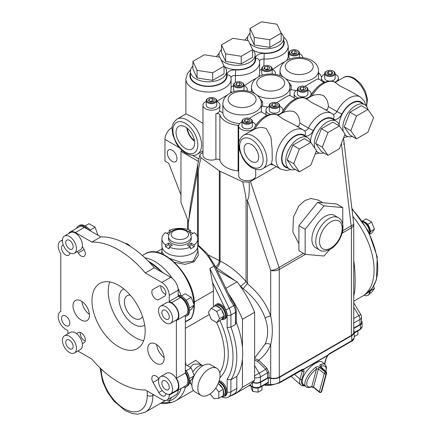 <?xml version="1.0" encoding="UTF-8"?>
<svg xmlns="http://www.w3.org/2000/svg" width="436" height="436" viewBox="0 0 436 436"><rect width="100%" height="100%" fill="white"/><g stroke="black" fill="none" stroke-linecap="round" stroke-linejoin="round"><path stroke-width="0.65" d="M315.479 363.215A14.622 5.968 131.6 0 0 304.611 374.317A14.622 5.968 131.6 0 0 303.102 384.143L305.827 386.558A14.622 5.968 -48.4 0 1 315.626 367.368C316.89 366.529 318.176 366.545 319.49 367.417L325.365 372.131A14.622 5.968 -48.4 0 1 325.469 372.072A14.622 5.968 -48.4 0 1 325.567 372.012L320.356 366.916C319.49 365.788 319.577 364.981 320.623 364.485A14.622 5.968 -48.4 0 1 325.229 364.676L322.504 362.262A14.622 5.968 131.6 0 0 315.479 363.215M321.016 392.275A1.33 0.758 -120.3 0 0 321.119 392.231A1.33 0.758 -120.3 0 0 321.359 391.888L326.221 373.734A1.33 0.779 -119.7 0 0 325.567 372.012A1.33 0.583 134.1 0 1 326.242 371.973A1.33 1.33 0 0 1 326.597 373.271L326.597 373.271A1.33 0.937 15 0 1 326.221 373.734A13.293 5.428 131.6 0 0 326.133 373.783A13.293 5.428 131.6 0 0 326.041 373.837A1.33 0.758 -120.3 0 0 325.365 372.131A1.33 0.501 -51 0 0 324.237 373.619L318.394 368.883L313.533 387.026L311.805 386.547L316.525 368.927L318.394 368.883A1.33 0.501 -51 0 1 319.49 367.417M320.923 392.346L321.119 392.231A1.33 1.33 0 0 0 321.735 391.43L321.735 391.43A1.33 0.937 -165 0 1 321.359 391.888A13.293 5.428 131.6 0 1 321.174 391.997A1.33 0.937 -165 0 1 319.375 391.773L324.237 373.619A1.33 0.937 15 0 0 326.041 373.837L321.174 391.997A1.33 0.779 -119.7 0 1 320.923 392.346A1.33 1.33 0 0 1 319.43 392.226A1.33 0.501 -50.9 0 1 319.343 391.937A1.33 0.501 -50.9 0 1 319.375 391.773L313.533 387.026A1.33 0.501 -50.9 0 0 313.588 387.473L311.348 386.988A1.33 0.97 -109.8 0 0 311.805 386.547A13.293 5.428 131.6 0 1 307.037 381.849A13.293 5.428 131.6 0 1 316.525 368.927A1.33 0.518 -127.5 0 0 315.626 367.368M319.495 392.258A1.33 0.501 -50.9 0 1 319.43 392.226L313.588 387.473M254.624 357.978L265.132 344.064C268.494 335.949 268.494 327.289 265.132 318.089C261.284 307.146 253.981 297.368 243.217 288.752L239.31 284.844M235.413 280.882L215.242 266.897C217.744 265.459 219.101 263.355 219.308 260.586L220.093 261.039A5.319 2.676 -64.1 0 1 216.681 267.726M180.962 194.919L168.716 163.255L164.955 161.086L164.955 139.378A9.439 5.45 -60 0 1 171.631 127.819A9.439 5.45 -60 0 1 172.22 127.508M172.166 150.235A6.818 3.935 -120 0 0 168.754 149.897A6.818 3.935 -120 0 0 167.707 155.363A6.818 3.935 -120 0 0 172.166 161.369A6.818 3.935 -120 0 0 175.572 161.707A6.818 3.935 -120 0 0 176.618 156.246A6.818 3.935 -120 0 0 172.166 150.235M353.956 301.091L362.174 296.349A57.557 33.229 -120 0 0 352.822 216.425M353.732 260.472L354.495 266.5C355.356 277.105 355.356 285.76 354.495 292.469L353.732 296.044M369.766 233.93A8.24 4.758 -120 0 0 364.207 221.979A8.24 4.758 -120 0 0 362.463 221.281M369.488 233.358A8.24 4.758 -120 0 0 363.733 222.251A8.24 4.758 -120 0 0 362.817 221.804M369.951 233.135A7.308 4.224 -120 0 0 370.262 231.952A7.308 4.224 -120 0 0 370.262 230.29A7.308 4.224 -120 0 0 368.327 225.303A7.308 4.224 -120 0 0 367.079 223.75A7.308 4.224 -120 0 0 365.145 222.197A7.308 4.224 -120 0 0 363.248 221.515M351.972 209.231A57.427 33.152 -120 0 1 365.864 294.06L364.06 295.107A8.24 4.758 -120 0 0 367.853 295.341L368.327 295.074A8.24 4.758 -120 0 0 370.022 290.883M367.853 295.341A8.24 4.758 -120 0 0 369.559 291.324M369.951 292.36A7.308 4.224 -120 0 0 370.262 291.177A7.308 4.224 -120 0 0 370.311 290.589M322.951 202.751L318.373 200.108L310.89 198.484L304.971 200.462L298.916 205.841L293.493 216.883L292.856 232.066L298.9 243.719M269.099 385.135L268.32 384.65L268.32 377.849L260.733 382.225A5.848 3.379 180 0 1 252.76 382.383M249.812 385.037L252.466 386.563A5.848 3.379 0 0 0 260.733 386.563L268.32 382.187L267.933 382.863L260.461 387.173A1.33 0.768 60 0 0 260.733 386.563L260.733 382.225M261.992 386.291L261.992 389.898L258.047 392.177L252.651 391.343L251.207 388.225L251.207 386.291M258.047 392.177L258.047 388.002M252.651 391.343L252.651 387.124M357.869 330.935L357.869 334.543L354.261 336.625M361.553 320.907A5.848 3.379 180 0 1 362.082 322.313A5.848 3.379 180 0 1 360.37 324.7L353.732 328.531M197.492 236.808L197.492 171.599L197.895 163.832L190.412 205.247L188.652 220.894L187.987 220.507L180.962 202.353L180.962 151.33L182.221 150.605M188.592 220.856L188.232 222.84A7.973 6.213 -169.8 0 1 187.763 219.929A7.973 7.973 0 0 0 187.665 221.139A7.973 4.605 -0 0 0 188.232 222.84L188.232 229.576M197.895 163.832L199.759 155.26L200.969 157.739L219.308 170.819A5.319 3.068 0 0 0 220.093 171.272L220.093 261.039C229.489 265.66 238.138 272.473 246.04 281.476L247.419 283.7A5.319 0.398 -50.4 0 0 243.217 288.752M202.974 152.486L200.533 154.044L199.759 155.26M188.652 220.523L197.492 171.599A5.319 3.068 0 0 0 198.298 172.4L198.298 245.054M254.624 375.816L265.731 369.297L257.583 361.291L254.624 360.125M254.624 377.636A5.319 3.068 -0 0 0 260.357 376.955L260.357 382.007A5.319 3.068 180 0 1 253.022 382.105M305.385 254.373L279.296 269.437L279.296 377.042L351.394 335.42L351.394 227.81L342.554 232.917M240.639 286.316A5.319 0.627 -41.1 0 0 246.04 281.476L246.04 199.96A5.319 3.068 0 0 0 247.419 200.424L247.419 283.7C258.859 293.297 266.619 304.105 270.712 316.127C272.849 325.965 272.849 335.42 270.712 344.495A5.319 3.406 21.2 0 0 265.132 344.064M279.296 377.042A7.973 4.605 180 0 1 270.712 378.067L269.001 377.674A1.33 0.768 0 0 0 267.573 377.843L267.573 372.791L265.731 369.297L266.865 368.164L269.001 372.622L269.001 377.674M260.357 382.007L267.573 377.843M254.624 358.545L258.717 360.158L266.865 368.164M246.04 199.96C245.953 197.028 244.858 190.995 242.748 181.861L249.147 182.112L250.477 181.496L279.073 267.486A7.973 3.662 161.6 0 1 270.712 270.456L270.712 316.127A5.319 2.453 -18.2 0 0 265.132 318.089M242.748 181.861L220.093 171.272M249.147 182.112C249.572 191.475 249 197.579 247.419 200.424L270.712 270.456A7.973 4.605 -0 0 0 279.296 269.437A7.973 4.605 60 0 0 279.073 267.486L303.5 253.387M250.477 181.496L276.299 166.585M343.906 144.719L343.955 141.58L343.399 138.354M342.887 230.649L351.171 225.864A7.973 4.605 -120 0 1 351.394 227.81A7.973 4.605 -0 0 0 353.732 224.551A7.973 7.973 0 0 0 353.678 223.614A7.973 2.567 173.2 0 1 351.171 225.864L341.41 143.488M353.732 328.101L359.994 324.482L359.994 319.43L353.732 323.049M353.732 318.493L360.785 314.509A5.319 5.319 0 0 1 361.553 317.261L361.553 322.313A5.319 3.068 180 0 1 359.994 324.482M369.624 293.537L371.674 292.354L374.442 288.414L373.603 286.267M374.442 288.414L370.682 290.589L370.573 290.316M370.262 291.177L370.682 290.589M369.881 234.165L371.674 233.129L374.442 229.189L371.674 222.06L366.136 218.861L362.332 221.09M374.442 229.189L370.682 231.363L370.262 230.29M371.674 222.06L367.913 224.229L367.079 223.75M368.327 225.303L367.913 224.229M363.161 221.488L362.376 221.03M370.262 231.952L370.682 231.363M354.495 266.5A5.319 1.722 -6.7 0 0 353.732 266.87M354.495 292.469A5.319 4.137 10.1 0 0 353.732 293.123M353.732 224.551L353.732 332.161A7.973 4.605 180 0 1 351.394 335.42M192.614 155.347L198.887 158.966M198.369 161.38L180.962 151.33M353.732 330.45A8.507 4.91 180 0 1 354.261 332.161A8.507 4.91 180 0 1 351.77 335.633L279.672 377.26A8.507 4.91 180 0 1 270.516 378.35L268.32 377.849M320.754 366.534L321.065 366.3A1.33 0.97 -109.8 0 0 320.623 364.485M305.075 385.893L302.731 385.882L300.786 384.928A16.748 6.84 -48.4 0 1 300.05 379.238L302.235 371.096A1.33 0.937 15 0 0 304.083 371.358L301.897 379.5A15.418 6.295 131.6 0 0 304.595 385.468M300.513 370.753L302.235 371.096L302.393 369.886A1.33 1.194 -72 0 0 303.614 369.401L304.083 371.358M324.684 364.196L326.264 358.31A1.33 0.937 -165 0 1 325.888 358.768L327.643 355.307L329.447 353.596A1.33 0.768 60 0 1 329.169 354.206L351.498 341.317C352.68 340.979 353.601 339.802 354.261 337.791L354.261 332.161M327.796 355.193L303.647 369.139A1.33 1.074 -73.5 0 1 302.393 369.886L279.4 382.944A1.33 0.768 60 0 0 279.672 382.334L302.001 369.445L303.647 369.139A1.33 0.768 60 0 1 303.614 369.401L327.768 355.454M268.32 384.65L270.516 384.579A1.33 0.605 88.1 0 0 271.05 385.195L279.4 382.944M270.516 378.35L270.516 384.579C273.939 384.525 276.991 383.778 279.672 382.334L279.672 377.26M264.238 384.737L265.677 385.217M265.159 385.353L271.05 385.195M329.447 353.596L351.77 340.707L354.261 337.791M342.75 207.569L323.948 205.89L317.697 202.277L336.494 203.961L342.75 207.569L342.75 232.633L341.938 233.789M325.114 216.36A18.699 10.796 -60 0 1 334.467 215.433L338.325 217.662A18.699 10.796 -60 0 0 328.978 218.589A18.699 10.796 -60 0 0 316.759 235.064A18.699 10.796 -60 0 0 319.626 250.051L315.768 247.822A18.699 10.796 -60 0 1 312.901 232.84A18.699 10.796 -60 0 1 325.114 216.36M323.948 205.89L305.151 229.276L305.151 254.341L323.948 256.019L329.638 249.621M305.151 229.276L298.9 225.663L317.697 202.277M305.151 254.341L298.9 250.733L298.9 225.663M202.974 123.432L192.494 117.017L185.987 113.921L177.098 119.055A20.274 11.701 60 0 1 187.235 120.058A20.274 11.701 60 0 1 200.478 137.923A20.274 11.701 60 0 1 197.366 154.164C194.881 156.023 191.061 155.734 185.905 153.292C182.019 150.976 178.749 147.531 176.084 142.959L172.852 135.046L172.122 129.339C171.604 125.693 173.261 122.26 177.098 119.055M206.25 101.73A22.596 13.047 180 0 1 205.612 101.686A8.507 4.91 0 0 0 202.974 105.245A8.507 4.91 0 0 0 205.465 108.717A8.507 4.91 0 0 0 214.741 109.779A8.507 4.91 0 0 0 219.989 105.245A8.507 4.91 0 0 0 217.499 101.768A8.507 4.91 0 0 0 216.719 101.37M202.974 105.245L202.974 155.167A8.507 4.91 0 0 0 205.465 158.644A8.507 4.91 0 0 0 215.891 159.369A2.66 1.537 180 0 1 219.15 159.598A2.66 1.537 180 0 1 219.886 160.41A22.596 13.047 0 0 0 238.121 170.939A2.66 1.537 180 0 1 238.694 171.037M238.721 125.459A2.66 1.537 180 0 0 238.121 125.355A22.596 13.047 0 0 1 219.886 114.826A2.66 1.537 180 0 0 219.15 114.014A2.66 1.537 180 0 0 215.891 113.785A8.507 4.91 0 0 0 219.64 110.978L219.989 105.245M241.969 121.993A8.507 4.91 0 0 0 238.694 125.862A8.507 4.91 0 0 0 241.184 129.339A8.507 4.91 0 0 0 254.368 128.511L254.46 127.497C257.42 122.538 261.011 118.805 265.235 116.292C271.067 113.589 275.274 113.262 277.863 115.3A22.596 13.047 120 0 0 266.565 116.423A22.596 13.047 120 0 0 254.951 128.909C258.913 127.192 262.701 127.094 266.303 128.62L270.941 137.253L272.108 148.916L272.255 159.451L271.541 163.593L262.903 168.579C260.505 170.356 256.848 170.084 251.932 167.756C248.248 165.555 245.141 162.285 242.618 157.952L239.555 150.447L238.857 145.03C238.356 141.553 239.947 138.277 243.626 135.193A19.277 11.129 60 0 1 253.262 136.146A19.277 11.129 60 0 1 265.856 153.134A19.277 11.129 60 0 1 262.903 168.579M238.694 125.862L238.694 175.79A8.507 4.91 0 0 0 241.184 179.261A8.507 4.91 0 0 0 250.455 180.33A8.507 4.91 0 0 0 255.709 175.79L255.709 169.337M254.951 128.909L243.626 135.193M254.019 129.285L254.368 128.511M255.692 125.552A8.507 4.91 0 0 0 253.218 122.391A8.507 4.91 0 0 0 252.433 121.993M270.266 164.328A8.507 4.91 0 0 0 273.427 164.928M325.3 109.692L327.338 109.616L328.433 106.64L336.924 111.54A22.596 13.047 -60 0 1 349.051 98.1A22.596 13.047 -60 0 1 360.349 96.983L350.675 91.397L340.096 86.012L335.289 82.524M334.69 82.175A8.507 4.91 0 0 0 338.423 78.109A8.507 4.91 0 0 0 335.933 74.638A8.507 4.91 0 0 0 335.148 74.234M366.295 106.052A19.277 11.129 -120 0 0 353.182 78.464A19.277 11.129 -120 0 0 343.541 77.504L335.219 82.409M324.684 74.234A8.507 4.91 0 0 0 321.408 78.109A8.507 4.91 0 0 0 323.899 81.581A8.507 4.91 0 0 0 324.896 82.077M323.899 82.453L321.741 81.091M318.449 78.927L321.408 80.638L321.408 78.109M318.542 79.243C318.901 78.349 317.01 79.118 312.863 81.548L304.873 86.388M297.423 89.974A8.507 4.91 0 0 0 294.147 93.849A8.507 4.91 0 0 0 296.644 97.321A8.507 4.91 0 0 0 298.071 97.98M305.718 98.427A8.507 4.91 0 0 0 311.162 93.849A8.507 4.91 0 0 0 308.672 90.372A8.507 4.91 0 0 0 307.892 89.974M306.137 99.141L310.623 96.536C310.977 95.337 311.141 95.239 311.113 96.242M289.967 95.691C290.343 94.808 288.463 95.588 284.327 98.024L276.675 102.667M295.755 98.803L289.88 95.386M269.225 106.253A8.507 4.91 0 0 0 265.955 110.128A8.507 4.91 0 0 0 268.445 113.6A8.507 4.91 0 0 0 270.075 114.336M276.92 114.826A8.507 4.91 0 0 0 282.964 110.128A8.507 4.91 0 0 0 280.473 106.651A8.507 4.91 0 0 0 279.694 106.253M278.01 115.387L282.223 112.951C282.708 111.289 282.937 111.038 282.915 112.199M261.393 112.188C261.769 111.305 259.889 112.085 255.752 114.521L249.343 118.385M251.381 144.523A10.35 5.973 -120 0 0 246.318 143.945A10.35 5.973 -120 0 0 244.596 152.202A10.35 5.973 -120 0 0 251.381 161.418A10.35 5.973 -120 0 0 256.668 161.865A10.35 5.973 -120 0 0 258.112 153.537A10.35 5.973 -120 0 0 251.381 144.523M255.839 148.84A9.924 5.728 -120 0 0 257.191 151.178M271.323 163.713L280.642 169.097A22.596 13.047 -60 0 1 277.182 150.987A22.596 13.047 -60 0 1 291.94 131.073A22.596 13.047 -60 0 1 303.243 129.955L293.57 124.369L282.986 118.984L278.179 115.496M287.929 168.083A18.612 10.742 120 0 1 282.092 154.371A18.612 10.742 120 0 1 294.763 135.956A18.612 10.742 120 0 1 304.764 135.503A7.973 4.605 120 0 0 313.337 130.555L308.372 128.048A22.596 13.047 -60 0 1 320.515 114.575A22.596 13.047 -60 0 1 331.812 113.458L322.144 107.872L311.56 102.487L306.753 98.999M310.977 95.566C314.007 90.127 317.795 86.045 322.346 83.32C328.194 80.616 332.401 80.289 334.973 82.328A22.596 13.047 120 0 0 323.675 83.45A22.596 13.047 120 0 0 312.056 95.936C316.024 94.22 319.811 94.121 323.414 95.648C326.499 98.144 328.172 101.806 328.433 106.64M312.056 95.936L310.623 96.536M282.779 111.436C285.771 106.275 289.45 102.395 293.81 99.795C299.652 97.092 303.859 96.765 306.437 98.803A22.596 13.047 120 0 0 295.139 99.926A22.596 13.047 120 0 0 283.52 112.412C287.488 110.695 291.275 110.597 294.878 112.123C297.973 114.63 299.646 118.309 299.903 123.159L308.372 128.048A3.989 2.3 -60 0 1 306.23 130.424A3.989 2.3 -60 0 1 304.295 130.653M283.52 112.412L282.223 112.951M296.785 126.227L298.807 126.14L299.903 123.159M339.508 126.129A18.078 10.437 120 0 0 336.134 121.17A18.078 10.437 120 0 0 327.098 122.064A18.078 10.437 120 0 0 314.89 148.251M316.323 150.992A18.078 10.437 120 0 0 318.057 152.48A18.078 10.437 120 0 0 323.91 152.96M336.134 121.17L332.374 119.001A18.078 10.437 120 0 0 323.338 119.895A18.078 10.437 120 0 0 310.563 141.417M310.933 142.626A18.078 10.437 120 0 0 307.56 137.667A18.078 10.437 120 0 0 298.524 138.561A18.078 10.437 120 0 0 286.714 154.491A18.078 10.437 120 0 0 289.482 168.977A18.078 10.437 120 0 0 295.336 169.457M307.56 137.667L303.799 135.498A18.078 10.437 120 0 0 294.763 136.392A18.078 10.437 120 0 0 282.953 152.322A18.078 10.437 120 0 0 285.722 166.808L289.482 168.977M368.044 109.654A18.078 10.437 120 0 0 364.67 104.695A18.078 10.437 120 0 0 355.629 105.588A18.078 10.437 120 0 0 343.383 131.639M344.881 134.544A18.078 10.437 120 0 0 346.593 136.005A18.078 10.437 120 0 0 352.441 136.484M364.67 104.695L360.91 102.525A18.078 10.437 120 0 0 351.874 103.419A18.078 10.437 120 0 0 339.104 124.832M260.183 98.83L262.608 101.773L262.608 106.117A19.277 11.129 0 0 0 267.862 107.022M288.637 82.29A19.277 11.129 0 0 0 288.757 82.333L291.183 85.276L291.183 89.62A19.277 11.129 0 0 0 296.393 90.525M284.991 61.689L281.563 63.482L272.445 69.482M275.236 74.311A8.507 4.91 0 0 0 275.448 73.226A8.507 4.91 0 0 0 272.958 69.749A8.507 4.91 0 0 0 272.173 69.351M256.466 78.153L253.027 79.951L244.225 85.75M221.052 59.743A18.078 10.437 0 0 0 224.268 62.261A18.078 10.437 0 0 0 243.969 64.523A18.078 10.437 0 0 0 255.125 54.882A18.078 10.437 0 0 0 252.52 49.481M224.807 66.904A18.078 10.437 0 0 0 244.313 68.784A18.078 10.437 0 0 0 255.125 59.225L255.125 54.882M192.908 66.076A18.078 10.437 0 0 0 190.396 71.379A18.078 10.437 0 0 0 195.693 78.758A18.078 10.437 0 0 0 215.395 81.02A18.078 10.437 0 0 0 226.551 71.379A18.078 10.437 0 0 0 223.946 65.978M190.396 71.379L190.396 75.722A18.078 10.437 0 0 0 195.693 83.102A18.078 10.437 0 0 0 215.395 85.363A18.078 10.437 0 0 0 226.551 75.722L226.551 71.379M249.626 43.246A18.078 10.437 0 0 0 252.842 45.764A18.078 10.437 0 0 0 272.544 48.025A18.078 10.437 0 0 0 283.7 38.384A18.078 10.437 0 0 0 281.095 32.983M253.381 50.407A18.078 10.437 0 0 0 272.887 52.287A18.078 10.437 0 0 0 283.7 42.728L283.7 38.384M302.704 57.487L302.704 57.661A8.507 4.91 0 0 0 302.704 57.487A8.507 4.91 0 0 0 300.213 54.015A8.507 4.91 0 0 0 299.434 53.617M288.964 53.617A8.507 4.91 0 0 0 288.223 53.993M219.64 110.978L222.861 112.837A19.277 11.129 0 0 0 228.497 120.385A19.277 11.129 0 0 0 239.691 123.552M227.892 94.65L216.796 101.408M185.355 126.963A13.145 7.592 -120 0 0 178.924 126.233A13.145 7.592 -120 0 0 176.727 136.719A13.145 7.592 -120 0 0 185.355 148.425A13.145 7.592 -120 0 0 192.063 148.998A13.145 7.592 -120 0 0 193.9 138.419A13.145 7.592 -120 0 0 185.355 126.963M186.853 127.971A12.704 7.336 -120 0 0 194.527 141.253M187.344 128.358A12.045 6.954 -120 0 0 194.434 140.643M261.398 106.815L262.608 106.117M222.861 112.837L222.851 103.833A19.277 11.129 180 0 0 228.497 111.698A19.277 11.129 180 0 0 249.501 114.112A19.277 11.129 180 0 0 261.398 103.833L261.398 111.938M289.973 90.317L291.183 89.62M321.534 77.265A2.66 1.537 180 0 1 321.512 77.21A22.596 13.047 0 0 0 318.547 72.708M283.498 36.82L286.686 40.515L288.223 45.982L288.223 55.754A22.596 13.047 180 0 1 286.953 60.059A8.507 4.91 0 0 0 287.199 60.282M286.953 60.419L286.953 60.059M261.453 21.8L250.057 28.378L254.226 37.365L269.797 39.774L281.193 33.196L277.018 24.209L261.453 21.8M250.057 28.378L250.057 35.975L254.226 44.963L269.797 47.371L281.193 40.793L281.193 33.196M269.797 39.774L269.797 47.371M254.226 37.365L254.226 44.963M250.057 33.082A18.078 10.437 0 0 0 247.544 38.384A18.078 10.437 0 0 0 247.97 40.63M192.908 61.372L197.077 70.359L212.648 72.768L224.044 66.19L219.869 57.203L204.304 54.794L192.908 61.372L192.908 68.97L197.077 77.957L212.648 80.366L224.044 73.788L224.044 66.19M197.077 70.359L197.077 77.957M212.648 72.768L212.648 80.366M221.483 44.875L225.652 53.862L241.222 56.271L252.618 49.693L248.444 40.706L232.879 38.297L221.483 44.875L221.483 52.473L225.652 61.46L241.222 63.869L252.618 57.29L252.618 49.693M225.652 53.862L225.652 61.46M241.222 56.271L241.222 63.869M221.483 49.579A18.078 10.437 0 0 0 218.97 54.882A18.078 10.437 0 0 0 219.395 57.127M259.093 76.534L259.093 75.123A8.507 4.91 0 0 0 260.03 76.087M230.993 77.712A3.989 2.3 180 0 1 235.293 75.488A22.596 13.047 180 0 0 259.649 62.479L259.649 72.251A22.596 13.047 180 0 1 259.093 75.123M233.511 85.63A8.507 4.91 0 0 0 231.075 87.38M185.878 113.987L185.878 78.976A22.596 13.047 180 0 0 192.494 88.203A22.596 13.047 180 0 0 217.123 91.031A22.596 13.047 180 0 0 231.075 78.976L231.075 88.748A22.596 13.047 180 0 1 230.699 91.108A8.507 4.91 0 0 0 231.876 92.405M246.923 90.852A8.507 4.91 0 0 0 243.975 85.63M230.993 92.797L230.993 91.533M261.709 69.351A8.507 4.91 0 0 0 259.649 70.697M265.955 110.128L265.955 114.466A8.507 4.91 0 0 0 265.955 114.564M356.512 116.041L350.817 130.729L356.512 138.833L367.908 132.255L373.608 117.573L367.908 109.463L356.512 116.041L349.934 112.243L344.233 126.931L349.934 135.035L356.512 138.833M350.817 130.729L344.233 126.931M367.908 109.463L361.33 105.665L349.934 112.243M310.797 142.436L299.401 149.014L293.706 163.702L299.401 171.806L310.797 165.228L316.498 150.54L310.797 142.436L304.219 138.637L292.823 145.215L287.128 159.903L292.823 168.007L299.401 171.806M299.401 149.014L292.823 145.215M293.706 163.702L287.128 159.903M327.976 132.517L322.28 147.205L327.976 155.309L339.372 148.731L345.072 134.043L339.372 125.939L327.976 132.517L321.397 128.718L315.702 143.406L321.397 151.51L327.976 155.309M322.28 147.205L315.702 143.406M339.372 125.939L332.793 122.14L321.397 128.718M230.699 92.939L230.699 91.108M330.891 81.08A5.232 3.019 0 0 0 335.148 78.109L335.148 73.493A5.232 3.019 0 0 0 333.616 71.357L333.175 71.101A4.605 2.66 0 0 0 330.265 70.332A4.605 2.66 0 0 0 326.657 71.101A4.605 2.66 0 0 0 325.599 73.907A4.605 2.66 0 0 0 329.567 75.635A4.605 2.66 0 0 0 334.101 74.093A4.605 2.66 0 0 0 333.175 71.101M326.657 71.101L326.215 71.357A5.232 3.019 0 0 0 324.684 73.493A5.232 3.019 0 0 0 329.518 76.507A5.232 3.019 0 0 0 335.148 73.493M331.54 74.327A2.66 1.537 0 0 0 330.117 74.011A2.66 1.537 0 0 0 328.145 74.398M328.183 74.447L331.246 74.578L332.979 73.117L331.649 71.515L328.586 71.384L326.853 72.845L328.183 74.447M328.106 74.354L328.586 73.946L328.586 71.384M331.725 74.175L328.586 73.946M331.649 74.082L331.649 71.515M324.684 73.493L324.684 78.109A5.232 3.019 0 0 0 328.984 81.08M299.401 86.84L298.954 87.096A5.232 3.019 0 0 0 297.423 89.233L297.423 93.849A5.232 3.019 0 0 0 298.954 95.985A5.232 3.019 0 0 0 304.66 96.639A5.232 3.019 0 0 0 307.892 93.849L307.892 89.233A5.232 3.019 0 0 0 306.355 87.096L305.914 86.84A4.605 2.66 0 0 0 299.401 86.84A4.605 2.66 0 0 0 299.401 90.601A4.605 2.66 0 0 0 305.914 90.601A4.605 2.66 0 0 0 305.914 86.84L306.355 87.096M297.423 89.233A5.232 3.019 0 0 0 298.954 91.369A5.232 3.019 0 0 0 304.66 92.023A5.232 3.019 0 0 0 307.892 89.233M304.268 90.061A2.66 1.537 0 0 0 301.968 89.8A2.66 1.537 0 0 0 301.145 90.018M304.295 90.056L303.451 89.571L303.451 87.004L300.486 87.467L299.69 89.178L301.865 90.432L304.829 89.974L305.625 88.257L303.451 87.004M301.02 89.947L303.451 89.571M300.486 89.636L300.486 87.467M271.203 103.119L270.756 103.376A5.232 3.019 0 0 0 269.225 105.512L269.225 110.128A5.232 3.019 0 0 0 270.756 112.265A5.232 3.019 0 0 0 276.462 112.919A5.232 3.019 0 0 0 279.694 110.128L279.694 105.512A5.232 3.019 0 0 0 278.157 103.376L277.716 103.119A4.605 2.66 0 0 0 271.203 103.119A4.605 2.66 0 0 0 271.203 106.88A4.605 2.66 0 0 0 277.716 106.88A4.605 2.66 0 0 0 277.716 103.119L278.157 103.376M269.225 105.512A5.232 3.019 0 0 0 270.756 107.648A5.232 3.019 0 0 0 276.462 108.302A5.232 3.019 0 0 0 279.694 105.512M271.492 105.458L273.666 106.711L276.631 106.253L277.427 104.542L275.252 103.283L272.287 103.746L271.492 105.458M272.287 105.915L272.287 103.746M272.822 106.226L275.252 105.85L275.252 103.283M276.097 106.335L275.252 105.85M276.07 106.34A2.66 1.537 0 0 0 272.947 106.297M243.942 118.854L243.501 119.11A5.232 3.019 0 0 0 241.969 121.252L241.969 125.862A5.232 3.019 0 0 0 243.501 127.999A5.232 3.019 0 0 0 249.201 128.653A5.232 3.019 0 0 0 252.433 125.862L252.433 121.252A5.232 3.019 0 0 0 250.902 119.11L250.455 118.854A4.605 2.66 0 0 0 250.455 118.854A4.605 2.66 0 0 0 243.942 118.854A4.605 2.66 0 0 0 243.942 122.614A4.605 2.66 0 0 0 250.455 122.614A4.605 2.66 0 0 0 250.46 118.854L250.902 119.11M241.969 121.252A5.232 3.019 0 0 0 243.501 123.388A5.232 3.019 0 0 0 249.201 124.042A5.232 3.019 0 0 0 252.433 121.252M248.809 122.08A2.66 1.537 0 0 0 246.514 121.818A2.66 1.537 0 0 0 245.691 122.036M244.231 121.197L246.405 122.451L249.376 121.993L250.166 120.276L247.997 119.023L245.027 119.48L244.231 121.197M245.027 121.655L245.027 119.48M245.561 121.966L247.997 121.584L247.997 119.023M248.836 122.075L247.997 121.584M290.943 50.478L290.496 50.734A5.232 3.019 0 0 0 288.964 52.87A5.232 3.019 0 0 0 290.496 55.007A5.232 3.019 0 0 0 296.202 55.666A5.232 3.019 0 0 0 299.434 52.87A5.232 3.019 0 0 0 297.897 50.734L297.456 50.478A4.605 2.66 0 0 0 290.943 50.478A4.605 2.66 0 0 0 290.943 54.238A4.605 2.66 0 0 0 297.456 54.238A4.605 2.66 0 0 0 297.456 50.478L297.897 50.734M291.232 52.821L293.401 54.075L296.371 53.612L297.167 51.9L294.992 50.647L292.027 51.105L291.232 52.821M292.027 53.279L292.027 51.105M292.561 53.584L294.992 53.208L294.992 50.647M295.837 53.699L294.992 53.208M288.964 52.87L288.964 57.487A5.232 3.019 0 0 0 289.782 59.111M295.81 53.699A2.66 1.537 0 0 0 292.687 53.661M272.004 73.989A5.232 3.019 0 0 0 272.173 73.226L272.173 68.61A5.232 3.019 0 0 0 270.642 66.474L270.195 66.218A4.605 2.66 0 0 0 263.682 66.218A4.605 2.66 0 0 0 263.682 69.978A4.605 2.66 0 0 0 270.195 69.978A4.605 2.66 0 0 0 270.195 66.218L270.642 66.474M263.682 66.218L263.24 66.474A5.232 3.019 0 0 0 261.709 68.61A5.232 3.019 0 0 0 263.24 70.746A5.232 3.019 0 0 0 268.941 71.4A5.232 3.019 0 0 0 272.173 68.61M268.549 69.438A2.66 1.537 0 0 0 266.249 69.177A2.66 1.537 0 0 0 265.426 69.395M264.766 69.013L264.766 66.844L263.971 68.556L266.145 69.809L269.11 69.351L269.906 67.64L267.737 66.386L267.737 68.948L268.576 69.433M265.301 69.324L267.737 68.948M264.766 66.844L267.737 66.386M261.709 68.61L261.709 73.226A5.232 3.019 0 0 0 262.799 75.074M243.686 90.497A5.232 3.019 0 0 0 243.975 89.505L243.975 84.889A5.232 3.019 0 0 0 242.443 82.753L241.996 82.497A4.605 2.66 0 0 0 235.484 82.497A4.605 2.66 0 0 0 235.484 86.257A4.605 2.66 0 0 0 241.996 86.257A4.605 2.66 0 0 0 241.996 82.497L242.443 82.753M235.484 82.497L235.042 82.753A5.232 3.019 0 0 0 233.511 84.889A5.232 3.019 0 0 0 235.042 87.026A5.232 3.019 0 0 0 240.743 87.68A5.232 3.019 0 0 0 243.975 84.889M236.568 85.298L236.568 83.123L235.772 84.835L237.947 86.088L240.912 85.63L241.708 83.919L239.538 82.666L239.538 85.227L240.378 85.712M236.568 83.123L239.538 82.666M237.102 85.603L239.538 85.227M233.511 84.889L233.511 89.505A5.232 3.019 0 0 0 234.71 91.429M240.35 85.718A2.66 1.537 0 0 0 237.228 85.679M208.228 98.236L207.781 98.492A5.232 3.019 0 0 0 206.25 100.629L206.25 105.245A5.232 3.019 0 0 0 207.781 107.381A5.232 3.019 0 0 0 213.487 108.035A5.232 3.019 0 0 0 216.719 105.245L216.719 100.629A5.232 3.019 0 0 0 215.182 98.492L214.741 98.236A4.605 2.66 0 0 0 208.228 98.236A4.605 2.66 0 0 0 208.228 101.997A4.605 2.66 0 0 0 214.741 101.997A4.605 2.66 0 0 0 214.741 98.236L215.182 98.492M206.25 100.629A5.232 3.019 0 0 0 207.781 102.765A5.232 3.019 0 0 0 213.487 103.419A5.232 3.019 0 0 0 216.719 100.629M213.095 101.457A2.66 1.537 0 0 0 210.795 101.196A2.66 1.537 0 0 0 209.972 101.414M209.313 101.032L209.313 98.863L208.517 100.574L210.686 101.828L213.656 101.37L214.452 99.653L212.278 98.4L212.278 100.967L213.122 101.452M209.313 98.863L212.278 98.4M209.847 101.343L212.278 100.967M242.46 347.835L242.46 319.272L254.624 312.252L254.624 380.241L242.46 387.261L242.46 358.703M217.177 270.358L237.07 281.841A78.426 45.279 60 0 1 254.624 312.252M237.07 281.841L225.892 288.294M242.46 319.272A78.426 45.279 -120 0 0 228.687 294.044M254.624 380.241A78.426 45.279 60 0 1 246.841 387.032L234.677 394.057A78.426 45.279 -120 0 0 242.46 387.261M230.268 396.084A78.426 45.279 -120 0 0 234.677 394.057M189.791 383.086L189.311 383.266M61.531 318.356A5.848 3.379 60 0 1 62.74 315.68A5.848 3.379 60 0 1 67.248 317.245A5.848 3.379 60 0 1 69.804 323.13A5.848 3.379 60 0 1 68.594 325.812A5.848 3.379 60 0 1 64.087 324.242A5.848 3.379 60 0 1 61.531 318.356M145.177 331.376A37.616 21.718 -120 0 0 128.756 293.515A37.616 21.718 -120 0 0 99.768 283.438A37.616 21.718 -120 0 0 91.98 300.66A37.616 21.718 -120 0 0 108.401 338.516A37.616 21.718 -120 0 0 137.389 348.598A37.616 21.718 -120 0 0 145.177 331.376M109.747 281.945A37.616 21.718 -120 0 0 108.237 291.27A37.616 21.718 -120 0 0 143.667 340.701M123.339 289.095L123.737 288.866A20.933 12.088 -120 0 0 123.339 289.095A20.933 12.088 -120 0 0 119.001 298.682A20.933 12.088 -120 0 0 128.14 319.746A20.933 12.088 -120 0 0 144.272 325.354A20.933 12.088 -120 0 0 144.67 325.109L144.272 325.354M130.222 295.123A13.293 7.674 -120 0 0 127.159 295.717A13.293 7.674 -120 0 0 124.407 301.799A13.293 7.674 -120 0 0 130.206 315.179A13.293 7.674 -120 0 0 140.452 318.738A13.293 7.674 -120 0 0 142.496 316.383M62.424 240.552A9.941 5.739 -120 0 0 66.763 250.558A9.941 5.739 -120 0 0 74.425 253.218A9.941 5.739 -120 0 0 76.485 248.667A9.941 5.739 -120 0 0 72.147 238.661A9.941 5.739 -120 0 0 64.484 235.996A9.941 5.739 -120 0 0 62.424 240.552M74.425 253.218L80.349 249.801A9.941 5.739 -120 0 0 82.322 246.465A9.941 5.739 -120 0 0 82.409 245.25A9.941 5.739 -120 0 0 78.066 235.244A9.941 5.739 -120 0 0 70.403 232.579L64.484 235.996M73.15 246.743A5.227 3.014 -120 0 0 70.866 241.484A5.227 3.014 -120 0 0 66.844 240.083A5.227 3.014 -120 0 0 65.76 242.476A5.227 3.014 -120 0 0 68.043 247.735A5.227 3.014 -120 0 0 72.065 249.136A5.227 3.014 -120 0 0 73.15 246.743M63.28 244.918A5.848 3.379 -120 0 0 62.74 245.13A5.848 3.379 -120 0 0 61.531 247.806A5.848 3.379 -120 0 0 64.087 253.692A5.848 3.379 -120 0 0 68.594 255.262A5.848 3.379 -120 0 0 69.793 252.913M62.424 240.612A10.502 6.06 -120 0 0 60.419 241.103A10.502 6.06 -120 0 0 58.239 245.909A10.502 6.06 -120 0 0 60.773 253.817L60.773 311.473A10.502 6.06 60 0 0 60.419 311.647A10.502 6.06 60 0 0 58.239 316.46A10.502 6.06 60 0 0 65.667 329.316L67.912 330.619L67.912 333.785M165.903 393.561A5.848 3.379 60 0 1 164.704 395.91A5.848 3.379 60 0 1 158.857 392.536L153.041 382.459A5.848 3.379 60 0 1 151.826 378.383A5.848 3.379 60 0 1 153.041 375.707A5.848 3.379 60 0 1 158.84 379.009M164.165 358.425A11.63 6.714 -120 0 0 159.085 346.718A11.63 6.714 -120 0 0 150.126 343.601A11.63 6.714 -120 0 0 147.717 348.925A11.63 6.714 -120 0 0 152.791 360.632A11.63 6.714 -120 0 0 161.756 363.749A11.63 6.714 -120 0 0 164.165 358.425M185.349 370.077A11.63 6.714 60 0 1 189.622 380.868A11.63 6.714 60 0 1 187.213 386.192L186.27 386.737A11.63 6.714 60 0 1 183.207 387.201M185.349 371.859L185.349 373.042L176.384 378.219L176.384 320.564A10.502 6.06 -120 0 0 176.738 320.384L185.709 315.212A10.502 6.06 -120 0 0 187.317 306.797A10.502 6.06 -120 0 0 180.455 297.543L178.21 296.24L178.21 295.684A11.63 6.714 60 0 1 188.679 310.863A11.63 6.714 60 0 1 186.27 316.187A11.63 6.714 60 0 1 185.349 316.574L185.349 371.859A11.63 6.714 60 0 1 188.679 381.413A11.63 6.714 60 0 1 186.27 386.737M151.826 292.044A5.848 3.379 -120 0 0 154.382 297.93A5.848 3.379 -120 0 0 158.889 299.499L164.704 296.142A5.848 3.379 -120 0 0 164.704 289.39A5.848 3.379 -120 0 0 158.857 286.011L153.041 289.368A5.848 3.379 -120 0 0 151.826 292.044M160.889 285.896A5.848 3.379 -120 0 0 160.797 286.866A5.848 3.379 -120 0 0 165.816 294.431M178.21 294.976A11.63 6.714 60 0 1 189.622 310.323A11.63 6.714 60 0 1 187.213 315.648L186.27 316.187M201.525 365.303L199.296 364.016L193.426 364.224L190.221 367.297M203.247 365.482A11.434 6.6 120 0 0 198.304 366.387A11.434 6.6 120 0 0 192.826 372.022M208.926 394.673A15.701 9.063 120 0 0 219.183 380.841A15.701 9.063 120 0 0 216.774 368.257A15.701 9.063 120 0 0 208.926 369.036A15.701 9.063 120 0 0 198.669 382.868A15.701 9.063 120 0 0 201.078 395.452A15.701 9.063 120 0 0 208.926 394.673M216.774 368.257L210.855 364.839A15.701 9.063 120 0 0 203.007 365.619A15.701 9.063 120 0 0 194.233 375.647M85.233 340.963A5.848 3.379 60 0 1 80.208 333.398A5.848 3.379 60 0 1 80.306 332.428M89.44 315.283A11.63 6.714 -120 0 0 84.361 303.576A11.63 6.714 -120 0 0 75.401 300.459A11.63 6.714 -120 0 0 72.992 305.783A11.63 6.714 -120 0 0 78.066 317.49A11.63 6.714 -120 0 0 87.031 320.607A11.63 6.714 -120 0 0 89.44 315.283M161.08 253.545L162.05 250.973M162.05 247.163L162.05 251.861L163.876 254.766M169.953 258.504L181.534 262.499L192.456 261.338L193.502 260.646L197.672 251.85M197.672 247.752L198.309 255.333L194.042 261.807L185.077 264.369L174.553 262.368M194.293 246.64L191.142 244.819L191.142 243.081L187.382 245.255L190.532 247.07L190.532 248.809A17.947 10.36 -0 0 0 192.549 247.806A17.947 10.36 -0 0 0 194.293 246.64L194.293 244.901A17.947 10.36 -0 0 0 197.808 238.743A17.947 10.36 -0 0 0 194.293 232.584L191.142 234.399L190.603 234.088M169.124 234.088L168.585 234.399L165.435 232.584A17.947 10.36 -0 0 0 161.914 238.743L161.914 245.904A17.947 10.36 -0 0 0 172.994 255.474A17.947 10.36 -0 0 0 192.549 253.229A17.947 10.36 -0 0 0 197.808 245.904L197.808 238.743M170.089 232.666L169.19 232.148A17.947 10.36 -0 0 0 167.173 233.151A17.947 10.36 -0 0 0 166.803 233.374M169.19 232.148L169.19 230.41A17.947 10.36 -0 0 1 190.532 230.41L188.488 231.587M192.919 233.374A17.947 10.36 -0 0 0 190.532 232.148L190.532 230.41M187.9 243.381A11.363 6.562 -0 0 0 191.23 238.743L191.23 236.677A11.363 6.562 180 0 1 187.9 241.321A11.363 6.562 180 0 1 175.512 242.743A11.363 6.562 180 0 1 168.498 236.677L168.498 238.743A11.363 6.562 -0 0 0 175.512 244.803A11.363 6.562 -0 0 0 187.9 243.381M221.946 396.449A8.437 4.872 -120 0 0 224.218 396.122A8.437 4.872 -120 0 0 225.962 392.258A8.437 4.872 -120 0 0 218.992 381.44M224.218 396.122L225.156 395.577A8.437 4.872 -120 0 0 226.905 391.713A8.437 4.872 -120 0 0 219.226 380.683M223.303 395.392L223.673 395.18A7.352 4.246 -120 0 0 225.194 391.817A7.352 4.246 -120 0 0 218.714 382.252M210.125 393.904L213.983 398.7L218.79 398.27L223.303 395.665L223.303 394.733A7.352 4.246 -120 0 0 223.69 392.683A7.352 4.246 -120 0 0 223.303 390.182L223.303 389.25L218.262 383.402M236.258 311.293L236.258 322.199A66.795 38.564 60 0 1 242.699 353.405A66.795 38.564 60 0 1 236.824 376.355L236.824 388.432A11.434 6.6 60 0 1 234.454 393.664L228.535 397.087A11.434 6.6 60 0 0 230.9 391.85A2.66 1.537 180 0 1 227.14 391.85L227.14 379.206A64.136 37.027 -120 0 0 233.015 356.822A64.136 37.027 -120 0 0 227.14 327.654L227.14 315.01A8.775 5.063 -120 0 0 225.826 309.849L212.43 282.272L209.852 268.483L229.189 308.279L225.826 309.849M231.527 299.886L233.255 302.589A10.633 6.142 60 0 1 234.666 305.009L229.189 308.279A11.434 6.6 60 0 1 230.9 315.01L230.9 327.087L235.478 324.444L236.258 322.237L236.258 311.282A2.66 1.537 -0 0 0 236.258 311.266L236.258 311.086A10.633 6.142 60 0 1 236.258 311.266A2.66 1.537 -0 0 1 235.478 312.367A11.434 6.6 -120 0 0 233.772 305.636L230.617 300.567L231.527 299.886L214.801 265.464L207.296 253.698L197.808 244.7M227.14 379.206L230.9 379.772A66.795 38.564 60 0 0 236.775 356.822A66.795 38.564 60 0 0 230.9 327.087L227.14 327.654M144.883 257.812A41.077 23.713 60 0 1 172.373 278.43M178.03 288.223A41.077 23.713 60 0 1 181.125 295.924M221.597 319.534A8.437 4.872 -120 0 0 224.218 319.277A8.437 4.872 -120 0 0 225.962 315.413A8.437 4.872 -120 0 0 222.278 306.922A8.437 4.872 -120 0 0 215.776 304.66A8.437 4.872 -120 0 0 214.359 306.464M224.218 319.277L225.156 318.738A8.437 4.872 -120 0 0 226.905 314.874A8.437 4.872 -120 0 0 223.221 306.383A8.437 4.872 -120 0 0 216.719 304.121L215.776 304.66M216.757 322.602L219.537 318.651L216.757 311.489L211.204 308.285L208.424 312.236L211.204 319.397L216.757 322.602L221.673 319.425A7.352 4.246 -120 0 0 222.169 319.207L223.673 318.335A7.352 4.246 -120 0 0 225.194 314.972A7.352 4.246 -120 0 0 221.984 307.571A7.352 4.246 -120 0 0 216.321 305.603L215.951 305.816M222.169 319.207A7.352 4.246 -120 0 0 223.646 316.618L224.05 316.046L221.27 308.89L215.716 305.68L211.204 308.285M158.535 310.65A9.941 5.739 -120 0 0 162.879 320.656A9.941 5.739 -120 0 0 170.541 323.321A9.941 5.739 -120 0 0 172.596 318.771A9.941 5.739 -120 0 0 168.258 308.764A9.941 5.739 -120 0 0 160.595 306.099A9.941 5.739 -120 0 0 158.535 310.65M170.541 323.321L176.46 319.904A9.941 5.739 -120 0 0 178.52 315.353A9.941 5.739 -120 0 0 174.177 305.347A9.941 5.739 -120 0 0 166.519 302.682L160.595 306.099M169.261 316.841A5.227 3.014 -120 0 0 166.983 311.587A5.227 3.014 -120 0 0 162.955 310.187A5.227 3.014 -120 0 0 161.876 312.579A5.227 3.014 -120 0 0 164.154 317.833A5.227 3.014 -120 0 0 168.182 319.234A5.227 3.014 -120 0 0 169.261 316.841M158.535 381.2A9.941 5.739 -120 0 0 162.879 391.206A9.941 5.739 -120 0 0 170.541 393.872A9.941 5.739 -120 0 0 172.596 389.315A9.941 5.739 -120 0 0 168.258 379.309A9.941 5.739 -120 0 0 160.595 376.65A9.941 5.739 -120 0 0 158.535 381.2M170.541 393.872L176.46 390.449A9.941 5.739 -120 0 0 178.52 385.898A9.941 5.739 -120 0 0 174.177 375.892A9.941 5.739 -120 0 0 166.519 373.227L160.595 376.65M169.261 387.391A5.227 3.014 -120 0 0 166.983 382.132A5.227 3.014 -120 0 0 162.955 380.732A5.227 3.014 -120 0 0 161.876 383.124A5.227 3.014 -120 0 0 164.154 388.383A5.227 3.014 -120 0 0 168.182 389.784A5.227 3.014 -120 0 0 169.261 387.391M62.424 340.32A9.941 5.739 -120 0 0 66.763 350.326A9.941 5.739 -120 0 0 74.425 352.991A9.941 5.739 -120 0 0 76.485 348.44A9.941 5.739 -120 0 0 72.147 338.434A9.941 5.739 -120 0 0 64.484 335.769A9.941 5.739 -120 0 0 62.424 340.32M74.425 352.991L80.349 349.574A9.941 5.739 -120 0 0 82.409 345.018A9.941 5.739 -120 0 0 82.322 343.704A9.941 5.739 -120 0 0 76.474 333.573A9.941 5.739 -120 0 0 70.403 332.352L64.484 335.769M73.15 346.511A5.227 3.014 -120 0 0 70.866 341.257A5.227 3.014 -120 0 0 66.844 339.857A5.227 3.014 -120 0 0 65.76 342.249A5.227 3.014 -120 0 0 68.043 347.503A5.227 3.014 -120 0 0 72.065 348.904A5.227 3.014 -120 0 0 73.15 346.511M221.673 319.425L223.646 316.618M219.537 318.651L224.05 316.046M216.757 311.489L221.27 308.89M223.646 315.005A7.352 4.246 -120 0 0 221.673 309.925M220.463 308.421A7.352 4.246 -120 0 0 216.523 306.148M234.666 305.009A10.633 6.142 60 0 1 236.258 311.086M236.824 388.432L230.9 391.85L230.9 379.772L236.824 376.355M218.79 398.27L218.79 391.855L215.733 388.051M218.79 391.855L223.303 389.25M223.303 394.733L223.303 390.182M222.605 388.383A7.352 4.246 -120 0 0 219.194 384.138M212.43 282.272A36.422 21.026 60 0 1 213.417 291.003L213.417 307.009M171.234 231.587L169.19 230.41M190.532 232.148L189.638 232.666M191.142 244.819L188.886 246.122M194.293 244.901L191.142 243.081M172.34 245.255L168.585 243.081L165.435 244.901L165.435 246.64A17.947 10.36 -0 0 0 169.19 248.809L169.19 247.07L172.34 245.255M170.836 246.122L168.585 244.819L168.585 243.081M168.585 244.819L165.435 246.64M169.19 247.07A17.947 10.36 -0 0 0 190.532 247.07M161.914 238.743A17.947 10.36 -0 0 0 165.435 244.901M185.349 321.632L191.137 318.291L191.638 317.637M192.587 315.517L191.05 318.705L185.349 321.997M209.313 314.514L185.349 328.346M81.995 301.527A11.63 6.714 -120 0 0 89.402 314.361M85.167 225.908L88.999 223.695L95.103 227.221L98.013 235.293M95.103 227.221L90.034 230.148M88.018 228.093A9.014 5.205 60 0 1 90.715 231.08M76.622 228.29A11.63 6.714 60 0 1 78.529 225.941L79.466 225.401A11.63 6.714 60 0 1 90.296 230.835M78.529 225.941A11.63 6.714 60 0 1 87.805 229.396L84.344 227.396A10.551 6.093 -120 0 0 79.069 226.878L70.098 232.056A10.551 6.093 -120 0 0 68.637 233.598M78.284 332.532L76.474 333.573L78.267 332.537A5.848 3.379 60 0 1 84.115 335.916A5.848 3.379 60 0 1 84.115 342.669L82.322 343.704M169.239 394.302L169.239 395.152A10.551 6.093 60 0 1 167.053 399.981A10.551 6.093 60 0 1 161.778 399.463L145.302 389.948A81.003 46.766 60 0 1 91.854 359.09L77.859 351.007M194.025 376.083A15.701 9.063 120 0 0 195.154 392.029L201.078 395.452M190.227 380.65A11.434 6.6 120 0 0 191.905 385.119M187.273 365.591L195.726 360.283L201.868 365.286M171.512 397.409A39.213 22.639 60 0 1 168.77 401.153L167.07 399.976M166.263 400.319L164.328 401.011M181.267 388.318A52.08 30.068 -120 0 1 168.77 401.153L170.073 402.542L161.647 402.717M164.955 400.477L162.721 402.096M170.073 402.542L171.789 402.45M185.534 387.064A54.74 31.605 60 0 1 175.67 400.771L171.408 402.613L164.694 403.616L160.421 403.425M178.21 295.684L178.21 290.207A10.551 6.093 -120 0 0 170.749 277.285L154.273 267.769A81.003 46.766 -120 0 0 128.86 245.479A81.003 46.766 -120 0 0 126.227 243.958L126.227 243.332L128.86 244.852L130.429 246.449M126.227 243.332L127.606 244.738M185.349 315.413L185.349 316.574M181.278 296.011L185.109 293.799L191.213 297.325L194.271 305.189L191.213 309.533L189.616 310.454M194.271 305.189L189.398 308.001M191.213 297.325L186.15 300.246M184.128 298.191A9.014 5.205 60 0 1 189.153 306.895M158.873 286L153.041 289.368M128.86 245.479L128.86 244.852M185.349 373.042A10.502 6.06 60 0 1 185.709 385.756L176.738 390.934A10.502 6.06 60 0 1 174.771 391.424M185.349 364.485L191.213 367.87L186.15 370.796M191.213 367.87L194.271 375.739L189.398 378.552M194.271 375.739L191.213 380.083L189.616 381.004M185.349 369.875A9.014 5.205 60 0 1 189.153 377.44M156.72 344.669A11.63 6.714 -120 0 0 157.173 347.263A11.63 6.714 -120 0 0 164.127 357.504M178.21 390.089A10.551 6.093 60 0 1 176.024 394.809L167.053 399.981M176.384 378.219A10.502 6.06 60 0 1 176.738 390.934M176.738 320.384A10.502 6.06 -120 0 0 178.351 311.969A10.502 6.06 -120 0 0 171.49 302.72L169.239 301.418L169.239 295.385A10.551 6.093 -120 0 0 161.778 282.457L145.302 272.947A81.003 46.766 -120 0 0 91.854 242.089L75.379 232.573A10.551 6.093 -120 0 0 70.098 232.056M178.21 296.24L169.239 301.418M154.273 267.769L145.302 272.947M126.227 243.958A81.003 46.766 -120 0 0 100.82 236.912L91.854 242.089M100.82 236.912L87.805 229.396M77.423 251.49L78.267 252.951A5.848 3.379 -120 0 0 84.115 256.33A5.848 3.379 -120 0 0 84.115 249.577L82.322 246.465M252.466 382.683L252.466 386.563A1.33 0.768 120 0 0 252.738 387.173C255.316 388.427 257.889 388.427 260.461 387.173M354.261 332.57L360.37 329.044A1.33 0.768 60 0 1 360.092 329.649L362.082 326.657L362.082 322.313M360.37 324.7L360.37 329.044A5.848 3.379 0 0 0 362.082 326.657M200.969 157.739C199.257 164.666 198.369 169.555 198.298 172.4M254.624 365.581L259.164 373.091A5.319 3.068 -120 0 1 260.357 376.955L267.573 372.791A1.33 0.768 0 0 1 269.001 372.622M270.712 378.067L270.712 344.495C268.265 350.735 264.271 355.95 258.717 360.158L257.583 361.291M208.343 255.016L219.308 260.586L219.308 170.819M353.732 307.184L358.801 315.566A5.319 3.068 60 0 1 359.994 319.43A5.319 3.068 0 0 0 361.553 317.261M164.955 139.378L179.425 147.733M325.703 371.45A13.293 5.428 131.6 0 0 321.065 366.3L320.929 366.818M326.242 371.973L320.994 366.889A1.33 0.583 134.1 0 0 320.356 366.916M324.482 364.016L325.888 358.768M294.436 374.257L300.05 379.238A1.33 0.937 15 0 0 301.897 379.5M302.001 369.445A1.33 0.768 60 0 1 301.723 370.05M264.701 384.726L268.314 384.645M351.498 341.317A1.33 0.768 60 0 0 351.77 340.707L351.77 335.633M330.853 221.842A16.039 9.26 120 0 0 319.512 241.49A16.039 9.26 120 0 0 330.853 248.04A16.039 9.26 120 0 0 342.2 228.393A16.039 9.26 120 0 0 330.853 221.842M190.396 73.172A18.612 10.742 0 0 0 195.317 83.32A18.612 10.742 0 0 0 216.261 85.478A18.612 10.742 0 0 0 227.031 74.883A3.989 3.248 -7.7 0 1 230.982 77.608L231.075 78.976M215.891 113.785L215.891 159.369M219.886 114.826L219.886 160.41M311.162 94.934A17.282 9.979 -60 0 1 315.103 89.533M255.665 125.372A17.282 9.979 -60 0 1 257.992 122.505M251.381 166.536A16.617 9.592 -120 0 0 263.131 159.756A16.617 9.592 -120 0 0 251.381 139.406A16.617 9.592 -120 0 0 239.637 146.185A16.617 9.592 -120 0 0 251.381 166.536M344.68 135.056A18.612 10.742 120 0 0 345.04 135.111M363.117 103.801A18.612 10.742 120 0 0 351.874 102.983A18.612 10.742 120 0 0 341.884 114.052A7.973 4.605 120 0 1 333.322 118.995A18.612 10.742 120 0 0 323.338 119.459A18.612 10.742 120 0 0 313.337 130.555M331.812 113.458L332.935 114.205A3.989 3.248 127.5 0 1 333.322 118.995M341.884 114.052L336.924 111.54A3.989 2.3 -60 0 1 334.783 113.91A3.989 2.3 -60 0 1 332.853 114.145M282.964 110.826A17.282 9.979 -60 0 1 286.566 106.008M304.764 135.503A3.989 3.248 -52.3 0 0 304.383 130.718L303.243 129.955M289.973 95.44L289.973 87.336A19.277 11.129 180 0 1 278.075 97.615A19.277 11.129 180 0 1 257.071 95.201A19.277 11.129 180 0 1 257.027 95.179M260.832 88.693A13.957 8.061 0 0 0 280.571 88.693A13.957 8.061 0 0 0 280.571 77.297A13.957 8.061 0 0 0 260.832 77.297A13.957 8.061 0 0 0 260.832 88.693M318.547 78.987L318.547 70.839A19.277 11.129 180 0 1 306.65 81.118A19.277 11.129 180 0 1 285.645 78.703A19.277 11.129 180 0 1 285.602 78.682M289.406 72.196A13.957 8.061 0 0 0 309.14 72.196A13.957 8.061 0 0 0 309.14 60.8A13.957 8.061 0 0 0 289.406 60.8A13.957 8.061 0 0 0 289.406 72.196M232.257 105.19A13.957 8.061 0 0 0 251.997 105.19A13.957 8.061 0 0 0 251.997 93.794A13.957 8.061 0 0 0 232.257 93.794A13.957 8.061 0 0 0 232.257 105.19M185.355 152.077A17.614 10.17 -120 0 0 197.808 144.883A17.614 10.17 -120 0 0 185.355 123.312A17.614 10.17 -120 0 0 172.901 130.506A17.614 10.17 -120 0 0 185.355 152.077M262.608 101.773L261.311 102.52M291.183 85.276L289.886 86.023M283.7 40.177A18.612 10.742 0 0 1 264.178 53.437L263.867 66.119M288.223 45.982A22.596 13.047 180 0 1 263.867 58.991A3.989 2.3 180 0 0 259.567 61.214M247.544 40.177A18.612 10.742 0 0 0 247.403 40.543M264.178 53.437A7.973 4.605 0 0 0 255.605 58.386A18.612 10.742 0 0 1 235.604 69.934A7.973 4.605 0 0 0 227.031 74.883M218.97 56.675A18.612 10.742 0 0 0 218.828 57.04M235.604 69.934L235.293 82.611M255.605 58.386A3.989 3.248 -7.7 0 1 259.556 61.111L259.649 62.479M283.335 77.096A19.277 11.129 180 0 1 279.999 70.839L279.999 75.537M254.76 93.593A19.277 11.129 180 0 1 251.425 87.336L251.425 92.034M316.116 151.526A18.612 10.742 120 0 0 316.503 151.586M238.121 125.355L238.121 170.939M219.749 372.764A54.74 31.605 -120 0 0 224.491 354.07A54.74 31.605 -120 0 0 216.627 322.526M162.361 272.44A44.134 25.479 -120 0 0 148.458 261.338M158.808 379.129L153.041 382.459M193.938 304.344A40.543 23.408 -120 0 0 175.763 264.276A40.543 23.408 -120 0 0 145.019 253.937C162.465 242.165 195.513 277.628 194.352 305.058C194.347 309.931 193.442 314.127 191.633 317.642M194.042 261.807A1.33 0.79 53.1 0 1 193.502 260.646M186.019 238.061A8.709 5.025 -0 0 0 186.019 230.955A8.709 5.025 -0 0 0 173.708 230.955A8.709 5.025 -0 0 0 173.708 238.061A8.709 5.025 -0 0 0 186.019 238.061M219.902 320.787A57.399 33.141 60 0 1 228.251 354.07A57.399 33.141 60 0 1 219.858 377.761M191.05 318.705A1.33 0.768 -120 0 1 191.137 318.291A40.543 23.408 -120 0 0 193.96 305.625M230.617 300.567L213.891 266.151L214.801 265.464M209.852 268.483L213.891 266.151A36.422 21.026 -120 0 0 197.808 245.817M235.478 324.444L235.478 312.367L230.9 315.01A2.66 1.537 180 0 1 227.14 315.01M223.908 396.275A8.775 5.063 -120 0 0 227.14 391.85M194.238 302.072L213.417 291.003M162.29 390.547L158.857 392.536M185.349 361.82A54.74 31.605 60 0 1 185.97 364.845M152.883 394.324L152.883 395.414A3.989 2.3 180 0 1 147.248 395.414L147.248 391.07M101.19 368.998A32.569 18.803 -120 0 0 124.293 408.75A32.569 18.803 -120 0 0 147.248 395.414M153.826 394.869L152.883 395.414A36.553 21.108 60 0 1 145.313 412.145L137.798 414.2L132.288 413.551L125.334 410.701L113.823 401.049L107.316 391.91L102.591 381.56L100.029 367.886M175.986 391.261L169.239 395.152M180.455 297.543L171.49 302.72M178.21 290.207L169.239 295.385M170.749 277.285L161.778 282.457M84.344 227.396L75.379 232.573M84.115 249.577L78.267 252.951M365.864 294.06L372.306 288.223L376.459 279.678L377.238 256.842L368.306 231.025L351.874 208.397M249.479 385.293L252.738 387.173M354.261 333.017L360.092 329.649M343.492 138.119L343.944 141.52M353.678 223.614L343.955 141.58M353.732 302.84L360.785 314.509M187.665 221.139L187.665 229.412M305.827 386.558C306.595 387.609 308.432 387.757 311.348 386.988M321.735 391.43L326.597 373.271M320.994 366.889L320.743 366.567M325.872 371.614L326.499 367.161L325.229 364.676M326.264 358.31L327.91 355.465L329.169 354.206M248.885 385.724L250.177 385.697M290.992 376.246L300.786 384.928M319.626 250.051C321.97 251.785 325.534 251.518 330.303 249.256C341.186 243.304 348.021 223.205 338.325 217.662M185.878 78.976L187.453 73.433L190.603 69.814M334.973 82.328L335.437 82.595M338.423 78.109L338.423 80.464M343.541 77.504C345.917 75.728 349.574 76 354.506 78.327L360.697 83.658L365.346 91.157L367.51 99.261L366.594 106.433M311.162 93.849L311.162 95.233M282.964 110.128L282.964 111.115M261.306 111.883L267.159 115.262M277.863 115.3L278.326 115.567M343.726 137.514L348.048 136.615M365.924 105.654L364.365 101.13L360.349 96.983M306.437 98.803L306.9 99.07M280.642 169.097L286.234 170.498L290.943 169.582M318.057 152.48L316.165 151.39M346.593 136.005L344.729 134.931M289.973 87.336C289.831 83.053 287.58 79.614 283.226 77.03C272.473 70.904 252.286 73.809 251.425 87.336M318.547 70.839C318.405 66.555 316.155 63.116 311.8 60.533C301.047 54.407 280.86 57.312 279.999 70.839M275.448 73.226L275.448 74.349M261.398 103.833C261.257 99.55 259.006 96.111 254.651 93.527C243.898 87.402 223.712 90.306 222.851 103.833M202.974 150.927L197.366 154.164M247.544 38.384L247.544 40.564M244.787 40.139L247.752 36.82M218.97 54.882L218.97 57.062M315.157 153.99L319.517 153.085M294.147 93.849L294.147 97.849M219.177 53.317L216.212 56.636M299.434 57.465L299.434 52.87M193.464 390.498L175.67 400.771M62.446 239.931L60.419 241.103M60.773 311.446L60.419 311.647M197.672 247.163L197.672 251.861M191.23 236.677C189.949 230.987 188.772 232.323 186.995 230.628L182.771 229.238C178.918 228.638 175.452 229.167 172.378 230.824C169.806 232.41 168.509 234.361 168.498 236.677M145.019 253.937L142.338 255.485M147.679 260.543L163.838 273.296M221.488 396.651C224.197 398.095 226.546 398.237 228.535 397.087M162.05 248.863L156.251 252.21M190.892 383.718L189.415 382.868M164.377 400.973L162.841 402.03M162.819 402.041L145.313 412.145"/></g></svg>
